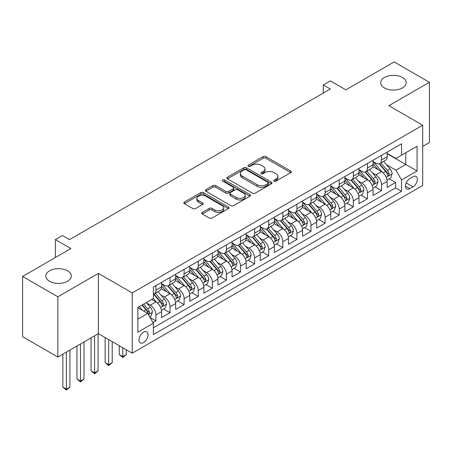 <?xml version="1.0" encoding="UTF-8"?>
<svg xmlns="http://www.w3.org/2000/svg" width="452" height="452" viewBox="0 0 452 452"><rect width="100%" height="100%" fill="white"/><g stroke="black" fill="none" stroke-linecap="round" stroke-linejoin="round"><path stroke-width="0.68" d="M274.121 181.105A1.373 0.791 0 0 0 276.059 181.105L290.766 172.613A1.955 1.13 0 0 0 291.337 171.816A1.955 1.13 0 0 0 290.766 171.014L265.855 156.635A1.955 1.13 0 0 0 263.087 156.635L248.38 165.121A1.373 0.791 0 0 0 247.978 165.681A1.373 0.791 0 0 0 248.38 166.24A1.373 0.791 0 0 0 250.318 166.24L252.222 165.144A6.266 3.616 0 0 1 261.075 165.144L263.154 166.342A6.266 3.616 0 0 1 264.991 168.901A6.266 3.616 0 0 1 263.154 171.455L261.25 172.557A1.373 0.791 0 0 0 260.849 173.116A1.373 0.791 0 0 0 261.25 173.675A1.373 0.791 0 0 0 263.188 173.675L265.092 172.574A6.266 3.616 0 0 1 273.952 172.574L276.025 173.771A6.266 3.616 0 0 1 277.861 176.331A6.266 3.616 0 0 1 276.025 178.89L274.121 179.986A1.373 0.791 0 0 0 273.72 180.546A1.373 0.791 0 0 0 274.121 181.105L274.121 179.986M67.58 270.833A12.763 7.368 0 0 0 53.675 269.239A12.763 7.368 0 0 0 45.793 276.042A12.763 7.368 0 0 0 49.534 281.257A12.763 7.368 0 0 0 63.438 282.85A12.763 7.368 0 0 0 71.32 276.042A12.763 7.368 0 0 0 67.58 270.833M402.466 77.49A12.763 7.368 0 0 0 388.562 75.891A12.763 7.368 0 0 0 380.68 82.699A12.763 7.368 0 0 0 384.42 87.908A12.763 7.368 0 0 0 398.325 89.507A12.763 7.368 0 0 0 406.207 82.699A12.763 7.368 0 0 0 402.466 77.49M143.51 342.599A6.379 3.684 120 0 0 147.68 336.972A6.379 3.684 120 0 0 146.702 331.858A6.379 3.684 120 0 0 143.51 332.175A6.379 3.684 120 0 0 139.346 337.802A6.379 3.684 120 0 0 140.323 342.915A6.379 3.684 120 0 0 143.51 342.599M202.326 212.412A1.955 1.13 0 0 0 201.75 213.208A1.955 1.13 0 0 0 202.326 214.005L209.316 218.045A1.955 1.13 0 0 0 212.084 218.045L228.413 208.615A1.955 1.13 0 0 0 228.989 207.813A1.955 1.13 0 0 0 228.413 207.016L203.502 192.631A1.955 1.13 0 0 0 200.733 192.631L184.399 202.061A1.955 1.13 0 0 0 183.828 202.858A1.955 1.13 0 0 0 184.399 203.66L192.846 208.536A1.955 1.13 0 0 0 195.614 208.536L202.603 204.496A1.955 1.13 0 0 0 203.174 203.699A1.955 1.13 0 0 0 202.603 202.903L198.417 200.485A5.238 3.023 0 0 1 196.88 198.343A5.238 3.023 0 0 1 200.112 195.552A5.238 3.023 0 0 1 205.818 196.208L222.22 205.677A5.238 3.023 0 0 1 223.751 207.813A5.238 3.023 0 0 1 220.519 210.609A5.238 3.023 0 0 1 214.813 209.954L212.084 208.372A1.955 1.13 0 0 0 209.316 208.372L202.326 212.412L202.326 214.005M422.705 146.403L429.4 142.538L429.4 82.292L394.15 61.941L345.853 89.824L330.344 80.868L323.293 84.936L330.344 89.01L69.484 239.617L62.432 235.543L55.381 239.617L55.381 257.527M57.85 296.806L57.85 357.046L98.389 333.644L98.389 273.398L57.85 296.806L22.6 276.454L70.896 248.572L55.381 239.617M98.389 273.398L132.233 292.936L422.705 125.238L422.705 185.478L132.233 353.181L132.233 292.936M429.4 82.292L388.861 105.695L422.705 125.238M252.357 193.19A1.955 1.13 0 0 0 255.126 193.19L271.46 183.761A1.955 1.13 0 0 0 272.031 182.964A1.955 1.13 0 0 0 271.46 182.162L246.543 167.782A1.955 1.13 0 0 0 243.775 167.782L227.446 177.212A1.955 1.13 0 0 0 226.87 178.009A1.955 1.13 0 0 0 227.446 178.806L252.357 193.19M223.22 181.399A1.373 0.791 0 0 1 224.61 181.597L224.61 179.964L249.933 194.592A1.955 1.13 0 0 1 250.51 195.388A1.955 1.13 0 0 1 249.933 196.191L233.605 205.615A1.955 1.13 0 0 1 230.836 205.615L205.926 191.236L205.926 189.637A1.955 1.13 0 0 0 205.349 190.433A1.955 1.13 0 0 0 205.926 191.236M205.926 189.637L212.915 185.602A1.955 1.13 0 0 1 215.683 185.602L225.785 191.433A1.955 1.13 0 0 0 228.554 191.433L233.187 188.755A1.955 1.13 0 0 0 233.763 187.959A1.955 1.13 0 0 0 233.187 187.156L222.672 181.082A1.373 0.791 0 0 1 222.271 180.523A1.373 0.791 0 0 1 223.113 179.794A1.373 0.791 0 0 1 224.61 179.964M57.85 357.046L22.6 336.695L22.6 276.454M152.996 322.553L155.923 320.863L150.07 317.485M146.742 303.106L150.279 305.151A7.978 4.605 60 0 1 155.923 314.92L161.562 311.66L161.562 317.603L170.02 312.722L163.607 309.015M160.839 294.964L164.381 297.009A7.978 4.605 60 0 1 170.02 306.778L175.658 303.518L175.658 309.462L184.122 304.58L177.704 300.874M174.941 286.822L178.483 288.868A7.978 4.605 60 0 1 184.122 298.636L189.761 295.382L189.761 301.32L198.225 296.439L191.806 292.732M189.043 278.681L192.58 280.726A7.978 4.605 60 0 1 198.225 290.495L203.863 287.24L203.863 293.184L212.321 288.297L205.909 284.596M203.14 270.539L206.683 272.584A7.978 4.605 60 0 1 212.321 282.353L217.96 279.099L217.96 285.042L226.424 280.155L220.005 276.454M217.242 262.403L220.785 264.443A7.978 4.605 60 0 1 226.424 274.211L232.062 270.957L232.062 276.901L240.526 272.014L234.108 268.313M231.345 254.261L234.882 256.301A7.978 4.605 60 0 1 240.526 266.075L246.165 262.815L246.165 268.759L254.623 263.878L248.21 260.171M245.442 246.12L248.984 248.165A7.978 4.605 60 0 1 254.623 257.934L260.262 254.674L260.262 260.618L268.725 255.736L262.307 252.03M259.544 237.978L263.087 240.023A7.978 4.605 60 0 1 268.725 249.792L274.364 246.532L274.364 252.476L282.828 247.594L276.409 243.888M273.646 229.836L277.183 231.882A7.978 4.605 60 0 1 282.828 241.65L288.466 238.396L288.466 244.334L296.924 239.453L290.512 235.746M287.743 221.695L291.286 223.74A7.978 4.605 60 0 1 296.924 233.509L302.563 230.254L302.563 236.198L311.027 231.311L304.608 227.605M301.846 213.553L305.388 215.598A7.978 4.605 60 0 1 311.027 225.367L316.666 222.113L316.666 228.057L325.129 223.169L318.711 219.469M315.948 205.417L319.485 207.457A7.978 4.605 60 0 1 325.129 217.226L330.768 213.971L330.768 219.915L339.226 215.028L332.813 211.327M330.045 197.275L333.587 199.315A7.978 4.605 60 0 1 339.226 209.09L344.865 205.829L344.865 211.773L353.328 206.886L346.91 203.185M344.147 189.134L347.69 191.179A7.978 4.605 60 0 1 353.328 200.948L358.967 197.688L358.967 203.632L367.431 198.75L361.012 195.044M358.25 180.992L361.786 183.037A7.978 4.605 60 0 1 367.431 192.806L373.069 189.546L373.069 195.49L381.528 190.608L381.528 184.665A7.978 4.605 -120 0 0 375.889 174.896L372.346 172.85M375.115 186.902L381.528 190.608M161.562 311.66A7.978 4.605 -120 0 0 155.923 301.891L151.691 299.45M175.658 303.518A7.978 4.605 -120 0 0 170.02 293.749L161.302 288.715M189.761 295.382A7.978 4.605 -120 0 0 184.122 285.613L175.399 280.579M203.863 287.24A7.978 4.605 -120 0 0 198.225 277.471L189.501 272.437M217.96 279.099A7.978 4.605 -120 0 0 212.321 269.33L203.603 264.296M232.062 270.957A7.978 4.605 -120 0 0 226.424 261.188L217.7 256.154M246.165 262.815A7.978 4.605 -120 0 0 240.526 253.047L231.803 248.012M260.262 254.674A7.978 4.605 -120 0 0 254.623 244.905L245.905 239.871M274.364 246.532A7.978 4.605 -120 0 0 268.725 236.763L260.002 231.729M288.466 238.396A7.978 4.605 -120 0 0 282.828 228.627L274.104 223.587M302.563 230.254A7.978 4.605 -120 0 0 296.924 220.486L288.207 215.451M316.666 222.113A7.978 4.605 -120 0 0 311.027 212.344L302.303 207.31M330.768 213.971A7.978 4.605 -120 0 0 325.129 204.202L316.406 199.168M344.865 205.829A7.978 4.605 -120 0 0 339.226 196.061L330.508 191.026M358.967 197.688A7.978 4.605 -120 0 0 353.328 187.919L344.605 182.885M373.069 189.546A7.978 4.605 -120 0 0 367.431 179.777L358.707 174.743M412.975 176.766L409.874 178.557A6.181 3.571 120 0 0 405.834 184.004A6.181 3.571 120 0 0 406.777 188.959A6.181 3.571 120 0 0 409.874 188.653L412.975 186.862A6.181 3.571 120 0 0 417.01 181.416A6.181 3.571 120 0 0 416.066 176.461A6.181 3.571 120 0 0 412.975 176.766M137.871 319.152L147.742 313.451L153.381 323.22L153.381 334.621L401.551 191.337L401.551 179.941L395.912 170.172L386.449 164.709M153.381 323.22L137.871 332.175L137.871 307.428L153.381 298.473L153.381 287.077L401.551 143.798L401.551 155.194L417.06 146.239L417.06 170.986L401.551 179.941M161.562 283.658L164.381 285.285A7.978 4.605 60 0 0 168.37 285.681L174.009 282.421A7.978 4.605 -120 0 0 175.658 278.771L175.658 274.211M175.658 275.517L178.483 277.144A7.978 4.605 60 0 0 182.467 277.539L188.111 274.285A7.978 4.605 -120 0 0 189.761 270.629L189.761 266.07M189.761 267.375L192.58 269.002A7.978 4.605 60 0 0 196.569 269.398L202.208 266.143A7.978 4.605 -120 0 0 203.863 262.488L203.863 257.934M203.863 259.233L206.683 260.86A7.978 4.605 60 0 0 210.672 261.256L216.31 258.002A7.978 4.605 -120 0 0 217.96 254.352L217.96 249.792M217.96 251.092L220.785 252.719A7.978 4.605 60 0 0 224.768 253.114L230.413 249.86A7.978 4.605 -120 0 0 232.062 246.21L232.062 241.65M232.062 242.95L234.882 244.583A7.978 4.605 60 0 0 238.871 244.978L244.509 241.718A7.978 4.605 -120 0 0 246.165 238.068L246.165 233.509M246.165 234.814L248.984 236.441A7.978 4.605 60 0 0 252.973 236.837L258.612 233.577A7.978 4.605 -120 0 0 260.262 229.927L260.262 225.367M260.262 226.672L263.087 228.3A7.978 4.605 60 0 0 267.07 228.695L272.714 225.435A7.978 4.605 -120 0 0 274.364 221.785L274.364 217.226M274.364 218.531L277.183 220.158A7.978 4.605 60 0 0 281.172 220.553L286.811 217.299A7.978 4.605 -120 0 0 288.466 213.643L288.466 209.084M288.466 210.389L291.286 212.016A7.978 4.605 60 0 0 295.275 212.412L300.913 209.157A7.978 4.605 -120 0 0 302.563 205.502L302.563 200.948M302.563 202.247L305.388 203.875A7.978 4.605 60 0 0 309.371 204.27L315.016 201.016A7.978 4.605 -120 0 0 316.666 197.366L316.666 192.806M316.666 194.106L319.485 195.733A7.978 4.605 60 0 0 323.474 196.128L329.112 192.874A7.978 4.605 -120 0 0 330.768 189.224L330.768 184.665M330.768 185.964L333.587 187.597A7.978 4.605 60 0 0 337.576 187.992L343.215 184.732A7.978 4.605 -120 0 0 344.865 181.082L344.865 176.523M344.865 177.828L347.69 179.455A7.978 4.605 60 0 0 351.673 179.851L357.317 176.591A7.978 4.605 -120 0 0 358.967 172.941L358.967 168.381M358.967 169.686L361.786 171.314A7.978 4.605 60 0 0 365.775 171.709L371.414 168.449A7.978 4.605 -120 0 0 373.069 164.799L373.069 160.24M153.381 327.779L395.63 187.919L395.63 182.467L387.166 187.348L387.166 181.41A7.978 4.605 -120 0 0 381.528 171.641L372.81 166.602M373.069 161.545L375.889 163.172A7.978 4.605 -120 0 0 379.878 163.567A7.978 4.605 -120 0 0 381.528 159.918L381.528 155.358M379.878 163.567L385.516 160.313A7.978 4.605 -120 0 0 387.166 156.658L387.166 152.098M155.923 285.613L155.923 290.167A7.978 4.605 60 0 1 154.268 293.823A7.978 4.605 60 0 1 153.381 294.145M154.268 293.823L159.906 290.563A7.978 4.605 -120 0 0 161.562 286.913L161.562 282.353M170.02 277.471L170.02 282.031A7.978 4.605 60 0 1 168.37 285.681M184.122 269.33L184.122 273.889A7.978 4.605 60 0 1 182.467 277.539M198.225 261.188L198.225 265.748A7.978 4.605 60 0 1 196.569 269.398M212.321 253.047L212.321 257.606A7.978 4.605 60 0 1 210.672 261.256M226.424 244.905L226.424 249.464A7.978 4.605 60 0 1 224.768 253.114M240.526 236.763L240.526 241.323A7.978 4.605 60 0 1 238.871 244.978M254.623 228.622L254.623 233.181A7.978 4.605 60 0 1 252.973 236.837M268.725 220.486L268.725 225.045A7.978 4.605 60 0 1 267.07 228.695M282.828 212.344L282.828 216.903A7.978 4.605 60 0 1 281.172 220.553M296.924 204.202L296.924 208.762A7.978 4.605 60 0 1 295.275 212.412M311.027 196.061L311.027 200.62A7.978 4.605 60 0 1 309.371 204.27M325.129 187.919L325.129 192.479A7.978 4.605 60 0 1 323.474 196.128M339.226 179.777L339.226 184.337A7.978 4.605 60 0 1 337.576 187.992M353.328 171.636L353.328 176.195A7.978 4.605 60 0 1 351.673 179.851M367.431 163.5L367.431 168.059A7.978 4.605 60 0 1 365.775 171.709M367.431 192.806L367.431 198.75M353.328 200.948L353.328 206.886M339.226 209.09L339.226 215.028M325.129 217.226L325.129 223.169M311.027 225.367L311.027 231.311M296.924 233.509L296.924 239.453M282.828 241.65L282.828 247.594M268.725 249.792L268.725 255.736M254.623 257.934L254.623 263.878M240.526 266.075L240.526 272.014M226.424 274.211L226.424 280.155M212.321 282.353L212.321 288.297M198.225 290.495L198.225 296.439M184.122 298.636L184.122 304.58M170.02 306.778L170.02 312.722M155.923 314.92L155.923 320.863M147.742 313.451L137.871 307.755M395.912 170.172L405.783 164.477L405.783 152.753L417.06 146.239M387.166 153.731L417.06 170.986M387.166 153.403L395.912 158.449L401.551 155.194M98.389 333.644L132.233 353.181M323.293 84.936L323.293 93.078M389.212 178.76L395.63 182.467M395.63 187.919L401.551 191.337M274.669 181.297L276.025 180.517A6.266 3.616 0 0 0 277.861 177.958L277.861 176.331M264.991 168.901L264.991 170.528A6.266 3.616 0 0 1 263.154 173.082L261.798 173.867M290.738 172.63L265.855 158.262A1.955 1.13 0 0 0 263.087 158.262L248.928 166.438M271.432 183.778L246.543 169.41A1.955 1.13 0 0 0 243.775 169.41L227.469 178.822M267.996 183.523A1.373 0.791 0 0 0 268.398 182.964A1.373 0.791 0 0 0 267.996 182.405L246.131 169.777A1.373 0.791 0 0 0 244.193 169.777L242.187 170.935A6.266 3.616 0 0 0 240.351 173.495A6.266 3.616 0 0 0 242.187 176.048L257.132 184.682A6.266 3.616 0 0 0 265.991 184.682L267.996 183.523L267.996 185.15A1.373 0.791 0 0 0 268.398 184.591L268.398 182.964M240.351 173.495L240.351 175.122A6.266 3.616 0 0 0 242.187 177.681L242.187 176.048M267.996 185.15L265.991 186.309A6.266 3.616 0 0 1 257.132 186.309L242.187 177.681M205.948 191.247L212.915 187.23L212.915 185.602M233.763 187.959L233.763 189.586A1.955 1.13 0 0 1 233.187 190.382L228.554 193.06A1.955 1.13 0 0 1 225.785 193.06L215.683 187.23A1.955 1.13 0 0 0 212.915 187.23M224.61 181.597L249.911 196.202M236.266 197.484A5.238 3.023 0 0 0 241.973 198.14A5.238 3.023 0 0 0 245.204 195.349A5.238 3.023 0 0 0 243.673 193.213L237.893 189.874A1.955 1.13 0 0 0 235.125 189.874L230.492 192.552A1.955 1.13 0 0 0 229.915 193.349A1.955 1.13 0 0 0 230.492 194.151L236.266 197.484L236.266 199.117A5.238 3.023 0 0 0 241.973 199.773A5.238 3.023 0 0 0 245.204 196.976L245.204 195.349M229.915 193.349L229.915 194.981A1.955 1.13 0 0 0 230.492 195.778L230.492 194.151M236.266 199.117L230.492 195.778M223.751 207.813L223.751 209.445A5.238 3.023 0 0 1 220.519 212.237A5.238 3.023 0 0 1 214.813 211.581L212.084 210.005A1.955 1.13 0 0 0 209.316 210.005L202.349 214.022M196.88 198.343L196.88 199.976A5.238 3.023 0 0 0 198.417 202.112L198.417 200.485M202.575 204.513L198.417 202.112M228.413 207.016L228.413 208.615L203.502 194.258A1.955 1.13 0 0 0 200.733 194.258L184.427 203.677M387.048 180.009L390.692 177.907L392.104 173.839A5.283 3.051 -120 0 0 390.048 168.873L383.601 161.415M382.313 172.155L374.674 163.308A15.255 8.808 -120 0 0 373.069 161.63M378.121 169.669L373.849 164.726A12.662 7.311 -120 0 0 373.069 163.873M379.16 163.856L385.675 171.398A5.283 3.051 60 0 1 387.556 175.037L387.94 175.664L388.658 175.562L389.251 174.06A5.283 3.051 -120 0 0 387.364 170.421L380.923 162.963M379.539 163.731L386.545 171.839A2.689 1.554 60 0 1 387.223 172.89L389.251 174.06M372.951 188.151L376.595 186.049L378.002 181.975A5.283 3.051 -120 0 0 375.945 177.014L369.504 169.556M368.21 180.297L360.572 171.449A15.255 8.808 -120 0 0 358.967 169.771M364.024 177.811L359.747 172.867A12.662 7.311 -120 0 0 358.967 172.014M365.058 171.997L371.572 179.54A5.283 3.051 60 0 1 373.459 183.179L373.844 183.806L374.555 183.704L375.149 182.201A5.283 3.051 -120 0 0 373.267 178.563L366.826 171.105M365.442 171.873L372.442 179.981A2.689 1.554 60 0 1 373.12 181.032L375.149 182.201M358.848 196.292L362.493 194.19L363.905 190.117A5.283 3.051 -120 0 0 361.843 185.156L355.402 177.698M354.114 188.439L346.469 179.591A15.255 8.808 -120 0 0 344.865 177.913M349.921 185.953L345.65 181.003A12.662 7.311 -120 0 0 344.865 180.156M350.955 180.133L357.476 187.682A5.283 3.051 60 0 1 359.357 191.32L359.741 191.947L360.459 191.846L361.052 190.343A5.283 3.051 -120 0 0 359.165 186.704L352.724 179.246M351.34 180.015L358.34 188.117A2.689 1.554 60 0 1 359.018 189.173L361.052 190.343M344.746 204.434L348.39 202.332L349.803 198.258A5.283 3.051 -120 0 0 347.746 193.298L341.3 185.84M340.011 196.575L332.373 187.733A15.255 8.808 -120 0 0 330.768 186.054M335.819 194.094L331.548 189.145A12.662 7.311 -120 0 0 330.768 188.298M336.859 188.275L343.373 195.823A5.283 3.051 60 0 1 345.255 199.462L345.639 200.089L346.356 199.987L346.95 198.484A5.283 3.051 -120 0 0 345.062 194.846L338.621 187.382M337.237 188.151L344.243 196.258A2.689 1.554 60 0 1 344.921 197.315L346.95 198.484M330.649 212.576L334.294 210.468L335.7 206.4A5.283 3.051 -120 0 0 333.644 201.439L327.203 193.981M325.909 204.716L318.27 195.874A15.255 8.808 -120 0 0 316.666 194.196M321.722 202.236L317.445 197.287A12.662 7.311 -120 0 0 316.666 196.439M322.756 196.417L329.271 203.959A5.283 3.051 60 0 1 331.158 207.604L331.542 208.231L332.254 208.129L332.847 206.626A5.283 3.051 -120 0 0 330.966 202.988L324.525 195.524M323.14 196.292L330.141 204.4A2.689 1.554 60 0 1 330.819 205.457L332.847 206.626M316.547 220.717L320.191 218.61L321.604 214.542A5.283 3.051 -120 0 0 319.541 209.581L313.1 202.117M311.812 212.858L304.168 204.01A15.255 8.808 -120 0 0 302.563 202.338M307.62 210.378L303.348 205.428A12.662 7.311 -120 0 0 302.563 204.575M308.654 204.558L315.174 212.101A5.283 3.051 60 0 1 317.055 215.745L317.44 216.367L318.157 216.271L318.75 214.768A5.283 3.051 -120 0 0 316.863 211.124L310.422 203.666M309.038 204.434L316.038 212.542A2.689 1.554 60 0 1 316.716 213.593L318.75 214.768M302.444 228.859L306.089 226.751L307.501 222.683A5.283 3.051 -120 0 0 305.445 217.723L298.998 210.259M297.71 221L290.071 212.152A15.255 8.808 -120 0 0 288.466 210.474M293.517 218.519L289.246 213.57A12.662 7.311 -120 0 0 288.466 212.717M294.557 212.7L301.072 220.243A5.283 3.051 60 0 1 302.953 223.881L303.337 224.508L304.055 224.412L304.648 222.909A5.283 3.051 -120 0 0 302.761 219.265L296.32 211.807M294.936 212.576L301.942 220.683A2.689 1.554 60 0 1 302.62 221.734L304.648 222.909M288.348 236.995L291.992 234.893L293.399 230.825A5.283 3.051 -120 0 0 291.342 225.859L284.901 218.401M283.607 229.141L275.969 220.293A15.255 8.808 -120 0 0 274.364 218.615M279.421 226.655L275.144 221.712A12.662 7.311 -120 0 0 274.364 220.858M280.455 220.842L286.969 228.384A5.283 3.051 60 0 1 288.856 232.023L289.24 232.65L289.952 232.548L290.546 231.045A5.283 3.051 -120 0 0 288.664 227.407L282.223 219.949M280.839 220.717L287.839 228.825A2.689 1.554 60 0 1 288.517 229.876L290.546 231.045M274.245 245.137L277.89 243.035L279.302 238.961A5.283 3.051 -120 0 0 277.24 234L270.799 226.542M269.511 237.283L261.866 228.435A15.255 8.808 -120 0 0 260.262 226.757M265.318 234.797L261.047 229.853A12.662 7.311 -120 0 0 260.262 229M266.352 228.983L272.872 236.526A5.283 3.051 60 0 1 274.754 240.165L275.138 240.792L275.856 240.69L276.449 239.187A5.283 3.051 -120 0 0 274.562 235.548L268.121 228.09M266.736 228.859L273.737 236.967A2.689 1.554 60 0 1 274.415 238.018L276.449 239.187M260.143 253.278L263.787 251.176L265.2 247.103A5.283 3.051 -120 0 0 263.143 242.142L256.696 234.684M255.408 245.425L247.769 236.577A15.255 8.808 -120 0 0 246.165 234.899M251.216 242.939L246.945 237.989A12.662 7.311 -120 0 0 246.165 237.142M252.256 237.119L258.77 244.668A5.283 3.051 60 0 1 260.651 248.306L261.036 248.933L261.753 248.832L262.346 247.329A5.283 3.051 -120 0 0 260.459 243.69L254.018 236.232M252.634 237.001L259.64 245.103A2.689 1.554 60 0 1 260.318 246.159L262.346 247.329M246.046 261.42L249.69 259.318L251.097 255.244A5.283 3.051 -120 0 0 249.041 250.284L242.6 242.826M241.306 253.561L233.667 244.718A15.255 8.808 -120 0 0 232.062 243.04M237.119 251.08L232.842 246.131A12.662 7.311 -120 0 0 232.062 245.283M238.153 245.261L244.668 252.809A5.283 3.051 60 0 1 246.555 256.448L246.939 257.075L247.651 256.973L248.244 255.47A5.283 3.051 -120 0 0 246.363 251.832L239.922 244.374M238.537 245.137L245.538 253.244A2.689 1.554 60 0 1 246.216 254.301L248.244 255.47M231.944 269.561L235.588 267.454L237.001 263.386A5.283 3.051 -120 0 0 234.938 258.425L228.497 250.967M227.209 261.702L219.565 252.86A15.255 8.808 -120 0 0 217.96 251.182M223.017 259.222L218.745 254.273A12.662 7.311 -120 0 0 217.96 253.425M224.051 253.402L230.571 260.945A5.283 3.051 60 0 1 232.452 264.589L232.837 265.217L233.554 265.115L234.147 263.612A5.283 3.051 -120 0 0 232.26 259.973L225.819 252.51M224.435 253.278L231.435 261.386A2.689 1.554 60 0 1 232.113 262.442L234.147 263.612M217.841 277.703L221.486 275.596L222.898 271.528A5.283 3.051 -120 0 0 220.842 266.567L214.395 259.103M213.107 269.844L205.468 260.996A15.255 8.808 -120 0 0 203.863 259.324M208.914 267.364L204.643 262.414A12.662 7.311 -120 0 0 203.863 261.561M209.954 261.544L216.468 269.087A5.283 3.051 60 0 1 218.35 272.731L218.734 273.358L219.452 273.257L220.045 271.754A5.283 3.051 -120 0 0 218.158 268.109L211.717 260.651M210.333 261.42L217.339 269.528A2.689 1.554 60 0 1 218.017 270.578L220.045 271.754M203.745 285.845L207.389 283.737L208.796 279.669A5.283 3.051 -120 0 0 206.739 274.709L200.298 267.245M199.004 277.986L191.365 269.138A15.255 8.808 -120 0 0 189.761 267.46M194.818 275.505L190.541 270.556A12.662 7.311 -120 0 0 189.761 269.703M195.852 269.686L202.366 277.229A5.283 3.051 60 0 1 204.253 280.867L204.637 281.494L205.349 281.398L205.942 279.895A5.283 3.051 -120 0 0 204.061 276.251L197.62 268.793M196.236 269.561L203.236 277.669A2.689 1.554 60 0 1 203.914 278.72L205.942 279.895M122.786 347.724L122.786 356.6L126.311 354.566L126.311 349.763M126.311 354.566L122.786 357.498L119.26 354.566L119.26 345.69M119.26 354.566L122.786 356.6L122.786 357.498M189.642 293.981L193.286 291.879L194.699 287.811A5.283 3.051 -120 0 0 192.637 282.845L186.196 275.387M184.908 286.127L177.263 277.279A15.255 8.808 -120 0 0 175.658 275.601M180.715 283.641L176.444 278.698A12.662 7.311 -120 0 0 175.658 277.844M181.749 277.827L188.269 285.37A5.283 3.051 60 0 1 190.151 289.009L190.535 289.636L191.252 289.534L191.846 288.031A5.283 3.051 -120 0 0 189.959 284.393L183.518 276.935M182.133 277.703L189.134 285.811A2.689 1.554 60 0 1 189.812 286.862L191.846 288.031M108.683 339.588L108.683 364.741L112.209 362.707L112.209 341.622M112.209 362.707L108.683 365.64L105.158 362.707L105.158 337.548M105.158 362.707L108.683 364.741L108.683 365.64M175.54 302.122L179.184 300.021L180.597 295.947A5.283 3.051 -120 0 0 178.54 290.986L172.093 283.528M170.805 294.269L163.166 285.421A15.255 8.808 -120 0 0 161.562 283.743M166.613 291.783L162.341 286.839A12.662 7.311 -120 0 0 161.562 285.986M167.652 285.969L174.167 293.512A5.283 3.051 60 0 1 176.048 297.15L176.433 297.778L177.15 297.676L177.743 296.173A5.283 3.051 -120 0 0 175.856 292.534L169.415 285.076M168.031 285.845L175.037 293.953A2.689 1.554 60 0 1 175.715 295.003L177.743 296.173M94.581 335.842L94.581 372.883L98.107 370.849L98.107 333.808M98.107 370.849L94.581 373.776L91.055 370.849L91.055 337.876M91.055 370.849L94.581 372.883L94.581 373.776M161.443 310.264L165.087 308.162L166.494 304.089A5.283 3.051 -120 0 0 164.438 299.128L157.997 291.67M156.703 302.411L153.33 298.501M152.516 299.925L151.968 299.292M153.55 294.105L160.064 301.653A5.283 3.051 60 0 1 161.952 305.292L162.336 305.919L163.048 305.818L163.641 304.315A5.283 3.051 -120 0 0 161.76 300.676L155.318 293.218M153.934 293.986L160.935 302.089A2.689 1.554 60 0 1 161.613 303.145L163.641 304.315M80.484 343.983L80.484 381.025L84.01 378.991L84.01 341.944M84.01 378.991L80.484 381.917L76.959 378.991L76.959 346.017M76.959 378.991L80.484 381.025L80.484 381.917M149.787 316.993L150.985 316.304L152.392 312.23A5.283 3.051 -120 0 0 150.335 307.27L146.278 302.574M142.493 310.422L139.233 306.642M138.414 308.066L137.871 307.439M141.911 305.094L145.968 309.795A5.283 3.051 60 0 1 147.849 313.434L148.233 314.061L148.951 313.959L149.544 312.456A5.283 3.051 -120 0 0 147.657 308.818L143.6 304.123M142.239 304.908L146.832 310.23A2.689 1.554 60 0 1 147.51 311.287L149.544 312.456M66.382 352.119L66.382 389.166L69.907 387.127L69.907 350.085M69.907 387.127L66.382 390.059L62.856 387.127L62.856 354.159M62.856 387.127L66.382 389.166L66.382 390.059M150.279 305.151L155.923 301.891M164.381 297.009L170.02 293.749M178.483 288.868L184.122 285.613M192.58 280.726L198.225 277.471M206.683 272.584L212.321 269.33M220.785 264.443L226.424 261.188M234.882 256.301L240.526 253.047M248.984 248.165L254.623 244.905M263.087 240.023L268.725 236.763M277.183 231.882L282.828 228.627M291.286 223.74L296.924 220.486M305.388 215.598L311.027 212.344M319.485 207.457L325.129 204.202M333.587 199.315L339.226 196.061M347.69 191.179L353.328 187.919M361.786 183.037L367.431 179.777M375.889 174.896L381.528 171.641M381.528 159.918L387.166 156.658M155.923 290.167L161.562 286.913M170.02 282.031L175.658 278.771M184.122 273.889L189.761 270.629M198.225 265.748L203.863 262.488M212.321 257.606L217.96 254.352M226.424 249.464L232.062 246.21M240.526 241.323L246.165 238.068M254.623 233.181L260.262 229.927M268.725 225.045L274.364 221.785M282.828 216.903L288.466 213.643M296.924 208.762L302.563 205.502M311.027 200.62L316.666 197.366M325.129 192.479L330.768 189.224M339.226 184.337L344.865 181.082M353.328 176.195L358.967 172.941M367.431 168.059L373.069 164.799M381.528 184.665L387.166 181.41M406.212 182.958L412.975 186.862M405.5 186.128L409.874 188.653M276.025 180.517L276.025 178.89M261.25 173.675L261.25 172.557M263.154 173.082L263.154 171.455M248.38 166.24L248.38 165.121M263.087 158.262L263.087 156.635M265.855 158.262L265.855 156.635M290.766 172.613L290.766 171.014M227.446 178.806L227.446 177.212M243.775 169.41L243.775 167.782M246.543 169.41L246.543 167.782M271.46 183.761L271.46 182.162M257.132 186.309L257.132 184.682M265.991 186.309L265.991 184.682M215.683 187.23L215.683 185.602M225.785 193.06L225.785 191.433M228.554 193.06L228.554 191.433M233.187 190.382L233.187 188.755M249.933 196.191L249.933 194.592M209.316 210.005L209.316 208.372M212.084 210.005L212.084 208.372M214.813 211.581L214.813 209.954M202.603 204.496L202.603 202.903M184.399 203.66L184.399 202.061M200.733 194.258L200.733 192.631M203.502 194.258L203.502 192.631M386.245 177.303L392.07 173.941M374.674 163.308L375.397 162.889M387.364 170.421L390.048 168.873M383.155 172.856L385.675 171.398M372.143 185.444L377.968 182.077M360.572 171.449L361.295 171.031M373.267 178.563L375.945 177.014M369.052 180.992L371.572 179.54M358.046 193.58L363.866 190.219M346.469 179.591L347.198 179.173M359.165 186.704L361.843 185.156M354.956 189.134L357.476 187.682M343.944 201.722L349.769 198.36M332.373 187.733L333.096 187.309M345.062 194.846L347.746 193.298M340.853 197.275L343.373 195.823M329.841 209.864L335.666 206.502M318.27 195.874L318.993 195.45M330.966 202.988L333.644 201.439M326.751 205.417L329.271 203.959M315.745 218.005L321.564 214.643M304.168 204.01L304.897 203.592M316.863 211.124L319.541 209.581M312.654 213.559L315.174 212.101M301.642 226.147L307.467 222.785M290.071 212.152L290.794 211.734M302.761 219.265L305.445 217.723M298.552 221.7L301.072 220.243M287.54 234.289L293.365 230.927M275.969 220.293L276.692 219.875M288.664 227.407L291.342 225.859M284.449 229.842L286.969 228.384M273.443 242.43L279.263 239.063M261.866 228.435L262.595 228.017M274.562 235.548L277.24 234M270.352 237.978L272.872 236.526M259.341 250.572L265.166 247.204M247.769 236.577L248.493 236.159M260.459 243.69L263.143 242.142M256.25 246.12L258.77 244.668M245.238 258.708L251.063 255.346M233.667 244.718L234.39 244.3M246.363 251.832L249.041 250.284M242.148 254.261L244.668 252.809M231.141 266.849L236.961 263.488M219.565 252.86L220.293 252.436M232.26 259.973L234.938 258.425M228.051 262.403L230.571 260.945M217.039 274.991L222.864 271.629M205.468 260.996L206.191 260.578M218.158 268.109L220.842 266.567M213.949 270.545L216.468 269.087M202.937 283.133L208.762 279.771M191.365 269.138L192.089 268.72M204.061 276.251L206.739 274.709M199.846 278.686L202.366 277.229M188.84 291.274L194.659 287.913M177.263 277.279L177.992 276.861M189.959 284.393L192.637 282.845M185.749 286.828L188.269 285.37M174.738 299.416L180.563 296.049M163.166 285.421L163.89 285.003M175.856 292.534L178.54 290.986M171.647 294.964L174.167 293.512M160.635 307.558L166.46 304.19M161.76 300.676L164.438 299.128M157.545 303.106L160.064 301.653M148.414 314.615L152.358 312.332M147.657 308.818L150.335 307.27M143.685 311.112L145.968 309.795"/></g></svg>
